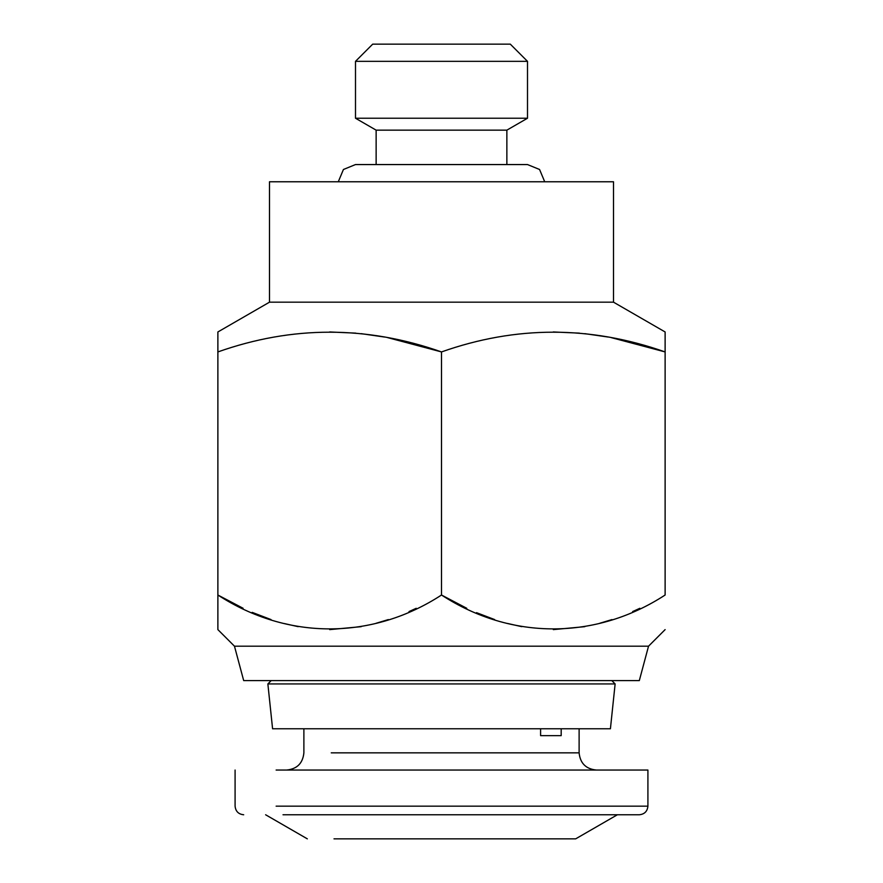 <?xml version="1.0" encoding="UTF-8"?>
<svg xmlns="http://www.w3.org/2000/svg" width="883" height="883" viewBox="0 0 883 883"><rect width="100%" height="100%" fill="white"/><g stroke="black" fill="none" stroke-linecap="round" stroke-linejoin="round"><path stroke-width="1.32" d="M544.712 181.766L539.568 169.492L527.504 164.558L355.496 164.558L343.432 169.492L338.288 181.766M376.136 164.558L376.136 130.154L355.496 118.234L355.496 61.346L372.692 44.15L510.308 44.15L527.504 61.346L527.504 118.234L506.864 130.154L506.864 164.558M269.492 302.174L269.492 181.766L613.508 181.766L613.508 302.174L269.492 302.174L217.88 331.964L217.88 351.931L217.88 331.964M329.69 331.964L355.849 333.134M361.18 333.664L384.535 337.041M387.571 337.604L441.5 351.931C366.776 325.617 292.229 325.617 217.88 351.931L217.88 603.067M553.31 331.964L579.469 333.134M584.8 333.664L608.155 337.041M611.179 337.604L665.12 351.931C590.385 325.617 515.849 325.617 441.5 351.931L441.5 595.021L440.529 595.584M466.776 608.299L441.5 595.021C511.511 640.561 596.389 639.8 665.12 595.021L665.12 331.964L613.508 302.174M510.308 44.15L475.904 44.15M441.5 44.15L372.692 44.15M665.12 595.021L664.137 595.584M639.844 608.299L632.636 611.577M611.974 619.579L599.756 623.266M584.833 626.665L553.31 629.612M521.765 626.665L507.626 623.475M494.646 619.579L476.489 612.659M416.224 608.299L409.017 611.577M388.354 619.579L376.136 623.266M361.224 626.665L329.69 629.612M298.167 626.665L284.26 623.541M271.026 619.579L252.185 612.372M243.068 608.255L217.88 595.021C287.891 640.561 372.769 639.8 441.5 595.021M234.47 646.19L243.686 680.594L639.314 680.594L648.53 646.19L234.47 646.19L217.88 629.612L217.88 595.021M648.53 646.19L665.12 629.612M527.504 61.346L355.496 61.346M639.314 680.594L243.686 680.594M527.504 118.234L355.496 118.234M376.136 130.154L506.864 130.154M271.202 680.594L267.869 683.939L272.582 728.762L303.884 728.762L303.884 752.846C302.825 763.254 297.096 768.983 286.688 770.042M331.246 752.846L579.116 752.846L579.116 728.762L610.418 728.762L615.131 683.939L611.798 680.594M615.131 683.939L267.869 683.939M610.418 728.762L272.582 728.762M580.826 680.594L321.82 680.594M303.884 680.594L302.174 680.594M561.18 735.638L551.754 735.638L561.18 735.638L561.18 728.762M551.754 735.638L540.595 735.638L540.595 728.762M276.125 770.042L647.912 770.042L647.912 806.168L276.125 806.168M617.383 814.766L575.672 838.85L334.006 838.85M283.013 814.766L639.314 814.766C644.513 814.225 647.371 811.356 647.912 806.168M579.116 752.846C580.175 763.254 585.904 768.983 596.312 770.042M243.686 814.766C238.487 814.225 235.629 811.356 235.088 806.168L235.088 770.042M307.328 838.85L265.617 814.766"/></g></svg>
